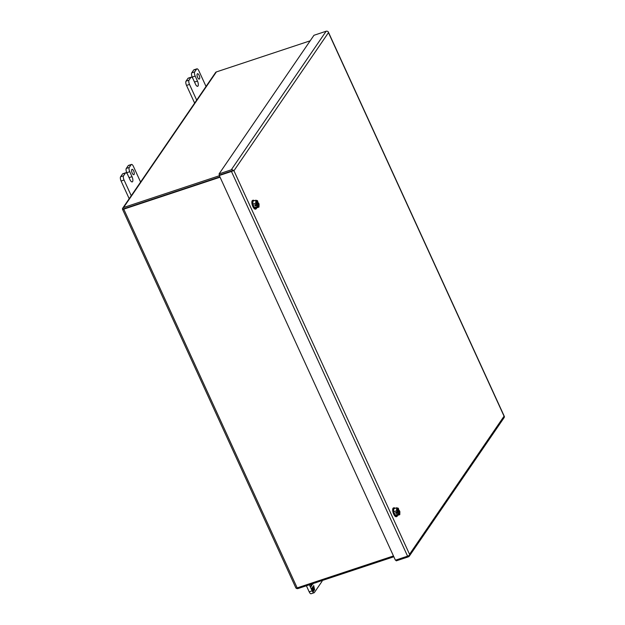 <?xml version="1.0" encoding="UTF-8"?>
<svg xmlns="http://www.w3.org/2000/svg" width="625" height="625" viewBox="0 0 625 625"><rect width="100%" height="100%" fill="white"/><g stroke="black" fill="none" stroke-linecap="round" stroke-linejoin="round"><path stroke-width="0.94" d="M197.656 77.484A2.82 1.07 -108.3 0 1 197.492 73.734A2.82 1.07 -108.3 0 1 199.117 75.352A2.82 1.07 -108.3 0 1 199.273 79.094A2.82 1.07 -108.3 0 1 197.656 77.484M187.945 78.375L190.914 77.391A3.391 1.289 -108.3 0 1 191.211 77.156L188.242 78.141A3.391 1.289 71.7 0 0 187.945 78.375L186.047 81.156A3.391 1.289 71.7 0 0 186.531 85.414L194.633 103.109M193.641 70.062L196.609 69.078A3.391 1.289 -108.3 0 1 196.906 68.836L193.938 69.82A3.391 1.289 71.7 0 0 193.641 70.062L191.742 72.836A3.391 1.289 71.7 0 0 192.227 77.094L192.969 78.719M190.914 77.391L189.008 80.172L186.047 81.156M191.211 77.156A3.391 1.289 -108.3 0 1 193.156 79.086L195.422 84.047A3.938 1.492 -108.3 0 0 197.68 86.297A3.938 1.492 -108.3 0 0 198.031 86.023L197.234 86.281L198.031 86.023A3.938 1.492 -108.3 0 0 197.469 81.07L195.195 76.109A3.391 1.289 -108.3 0 1 194.703 71.852L191.742 72.836M196.609 69.078L194.703 71.852M196.906 68.836A3.391 1.289 -108.3 0 1 198.844 70.773L206.031 86.461M186.531 85.414L189.5 84.43L196.68 100.117M189.5 84.43A3.391 1.289 -108.3 0 1 189.008 80.172M132.211 173.086A2.82 1.07 -108.3 0 1 132.055 169.336A2.82 1.07 -108.3 0 1 133.672 170.953A2.82 1.07 -108.3 0 1 133.836 174.695A2.82 1.07 -108.3 0 1 132.211 173.086M122.508 173.977L125.477 172.992A3.391 1.289 -108.3 0 1 125.773 172.758L122.805 173.742A3.391 1.289 71.7 0 0 122.508 173.977L120.602 176.758A3.391 1.289 71.7 0 0 121.094 181.016L129.195 198.711M128.203 165.664L131.164 164.68A3.391 1.289 -108.3 0 1 131.461 164.438L128.5 165.422A3.391 1.289 71.7 0 0 128.203 165.664L126.297 168.438A3.391 1.289 71.7 0 0 126.789 172.695L127.531 174.32M125.477 172.992L123.57 175.773L120.602 176.758M125.773 172.758A3.391 1.289 -108.3 0 1 127.711 174.688L129.984 179.648A3.938 1.492 -108.3 0 0 132.242 181.898A3.938 1.492 -108.3 0 0 132.586 181.625L132.586 181.625A3.938 1.492 -108.3 0 0 132.023 176.672L129.75 171.711A3.391 1.289 -108.3 0 1 129.266 167.453L126.297 168.438M131.164 164.68L129.266 167.453M131.461 164.438A3.391 1.289 -108.3 0 1 133.406 166.375L140.586 182.062M121.094 181.016L124.055 180.031L131.242 195.719M124.055 180.031A3.391 1.289 -108.3 0 1 123.57 175.773M309.172 591.812A3.391 1.289 71.7 0 0 311.109 593.75L314.078 592.766A3.391 1.289 -108.3 0 1 312.141 590.828L309.172 591.812L306.398 585.766M322.219 580.516A3.391 1.289 -108.3 0 1 321.969 581.43L314.375 592.531A3.391 1.289 -108.3 0 1 314.078 592.766M309.367 584.781L312.141 590.828M316.109 582.547A3.953 1.5 -108.3 0 1 315.781 582.789A3.953 1.5 -108.3 0 1 315.375 582.789M313.562 589.195L313.914 590.734L313.406 591.477L311.867 588.109L312.164 587.664L312.938 589.352L313.398 588.68L312.625 587L312.906 586.586L313.672 588.273L314.133 587.602L313.664 585.477L314.633 589.688L314.125 590.43L313.242 589.305L313.312 591.266M310.773 584.312L311.156 586.562L310.648 584.359M312.82 583.633L312.656 584.375L312.383 583.781M311.719 584L311.922 585.453L311.312 584.133M314.633 589.688L314.031 590.211M313.898 587.953L314.32 589.789M313.672 588.273L312.688 586.906M312.938 589.352L311.945 587.984M311.016 585.953L311.461 586.125M311.406 584.109L311.883 585.148M312.961 583.93L312.555 584.156M397.609 510.492L397.836 510.977L399.344 510.477L399.883 511.656L399.797 514.656L396.906 515.617L395.242 515.18L393.672 511.742L393.758 508.742L396.648 507.781L398.312 508.219L398.734 509.57C397.047 507.727 396.539 508.469 397.211 511.789L396.555 510.781L396.648 507.781M399.797 514.656L398.133 514.219L395.242 515.18M393.672 511.742L396.555 510.781M398.133 514.219L397.594 513.039L396.086 513.539L395.594 512.461L397.094 511.961M397.594 513.039L397.711 512.867C399.398 514.711 399.906 513.969 399.227 510.648L399.344 510.477M397.711 512.867L398.953 513.953A2.82 1.07 -108.3 0 1 398.547 513.906M397.594 512.852L399.023 510.773A2.82 1.07 -108.3 0 1 398.953 513.953M396.086 513.539L397.836 510.977M396.875 508.875A2.82 1.07 -108.3 0 1 397.172 508.594A2.82 1.07 -108.3 0 1 398.531 509.688L398.734 509.57M398.531 509.688L397.062 511.289M398.547 510.93A2.82 1.07 -108.3 0 1 398.711 513.93M396.992 508.758A2.82 1.07 -108.3 0 1 398.055 509.852M231.789 170.977L219.625 175.008L233.406 170.438L233.938 170.734L231.789 170.977M219.102 173.867L219.289 175.5L231.453 171.469A1.953 0.5 155.4 0 0 233.406 170.438A1.953 1.734 -145.6 0 0 231.266 169.828L219.102 173.867L313.961 35.289L326.125 31.25A1.953 1.734 -145.6 0 1 328.266 31.859L328.461 32.641L328.266 31.859A1.953 0.5 -24.6 0 0 328.258 31.828A1.953 0.5 -24.6 0 0 328.148 31.742M328.258 31.828L504.383 416.523A1.953 0.5 -24.6 0 1 504.398 416.555L504.391 416.555M231.453 171.469L407.586 556.164A1.953 0.5 155.4 0 0 409.539 555.133L409.539 554.289L409.531 555.141A1.953 1.734 34.4 0 1 408.445 556.812L396.273 560.852L395.906 560.039M504.398 416.555A1.953 1.734 34.4 0 1 504.125 417.625L409.266 556.203M407.586 556.164L395.414 560.203L219.289 175.5M256.656 207.852A4.609 1.75 -108.3 0 1 256.367 208.656A4.609 1.75 -108.3 0 1 255.969 208.977A4.609 1.75 -108.3 0 1 253.078 205.766A4.609 1.75 -108.3 0 1 252.664 200.555A4.609 1.75 -108.3 0 1 253.062 200.234A4.609 1.75 -108.3 0 1 254.289 200.719M253.062 200.234L252.586 200.391A4.609 1.75 71.7 0 0 252.188 200.711A4.609 1.75 71.7 0 0 252.602 205.922A4.609 1.75 71.7 0 0 255.492 209.133L255.969 208.977M393.844 556.766L298.023 588.547A1.953 1.734 34.4 0 1 296 588.055M295.883 587.938A1.953 0.5 -24.6 0 0 295.891 587.969A1.953 0.5 -24.6 0 0 297.164 587.891L393.469 555.953M220.07 177.203L123.758 209.148A1.953 0.5 155.4 0 1 122.492 209.227A1.953 0.5 155.4 0 1 122.484 209.195A1.953 1.734 34.4 0 1 123.578 207.516L219.391 175.734M122.812 209.547L122.484 209.188L124.102 208.656L122.484 209.188M123.578 207.516L216.383 71.922A1.953 1.734 -145.6 0 0 215.562 72.531L122.75 208.125M124.102 208.656L219.914 176.875L124.102 208.656L123.953 209.172M216.383 71.922L310.172 40.812M256.797 202.914L257.023 203.406L258.523 202.906L259.07 204.086L258.977 207.086L256.086 208.039L254.43 207.602L252.852 204.164L252.945 201.164L255.828 200.211L257.492 200.648L257.914 202C256.227 200.156 255.719 200.898 256.398 204.219L255.742 203.211L255.828 200.211M258.977 207.086L257.312 206.648L254.43 207.602M252.852 204.164L255.742 203.211M257.312 206.648L256.773 205.469L255.266 205.969L254.773 204.891L256.281 204.391M256.773 205.469L256.891 205.297C258.578 207.141 259.086 206.398 258.414 203.078L258.523 202.906M256.781 205.281L258.203 203.195A2.82 1.07 -108.3 0 1 258.133 206.383A2.82 1.07 -108.3 0 1 257.727 206.328M255.266 205.969L257.023 203.406M256.062 201.305A2.82 1.07 -108.3 0 1 256.359 201.023A2.82 1.07 -108.3 0 1 257.711 202.117L257.914 202M257.711 202.117L256.25 203.719M257.727 203.359A2.82 1.07 -108.3 0 1 257.891 206.359M256.172 201.18A2.82 1.07 -108.3 0 1 257.234 202.273M232.359 170.781L228.398 172.102M397.477 515.43A4.609 1.75 -108.3 0 1 397.188 516.227A4.609 1.75 -108.3 0 1 396.781 516.547A4.609 1.75 -108.3 0 1 393.891 513.336A4.609 1.75 -108.3 0 1 393.477 508.133A4.609 1.75 -108.3 0 1 393.883 507.805A4.609 1.75 -108.3 0 1 395.109 508.289M393.883 507.805L393.406 507.961A4.609 1.75 71.7 0 0 393.008 508.289A4.609 1.75 71.7 0 0 393.414 513.492A4.609 1.75 71.7 0 0 396.305 516.711L396.781 516.547M194.508 82.047L197.469 81.07M195.195 76.109L192.227 77.094M129.07 177.648L132.023 176.672M129.75 171.711L126.789 172.695M233.938 170.734L409.539 554.289L504.063 416.195L328.461 32.641L233.938 170.734M326.125 31.25L231.266 169.828M297.164 587.891L123.758 209.148M397.219 511.766C396.789 509.312 396.773 508.258 397.172 508.594M295.891 587.969L122.492 209.227M256.898 205.273L258.133 206.383M256.398 204.195C255.969 201.742 255.953 200.688 256.359 201.023"/></g></svg>
